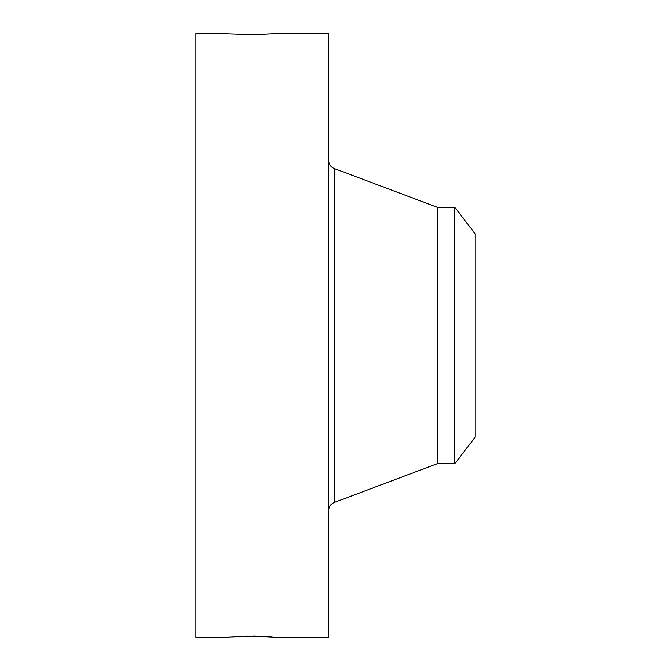 <?xml version="1.0" encoding="UTF-8"?>
<svg xmlns="http://www.w3.org/2000/svg" width="671" height="671" viewBox="0 0 671 671"><rect width="100%" height="100%" fill="white"/><g stroke="black" fill="none" stroke-linecap="round" stroke-linejoin="round"><path stroke-width="1.01" d="M475.06 233.701L475.06 437.299L454.879 463.602L454.879 207.398L475.06 233.701M454.879 463.602L437.584 463.602L437.584 207.398L334.343 168.547C330.744 166.987 328.849 164.252 328.656 160.327M276.788 637.442L254.351 635.982L220.935 637.45L253.437 636.351L276.762 637.45L328.656 637.45L328.656 33.55L276.762 33.55L253.437 34.649L221.64 33.6M220.935 637.45L195.94 637.45L195.94 33.55L220.834 33.617M276.242 637.408L270.79 636.997M246.844 636.016L272.258 636.955M244.496 636.058L253.437 636.351M437.584 463.602L334.343 502.453L334.343 168.547M454.879 207.398L437.584 207.398M334.343 502.453C330.744 504.013 328.849 506.748 328.656 510.673"/></g></svg>
